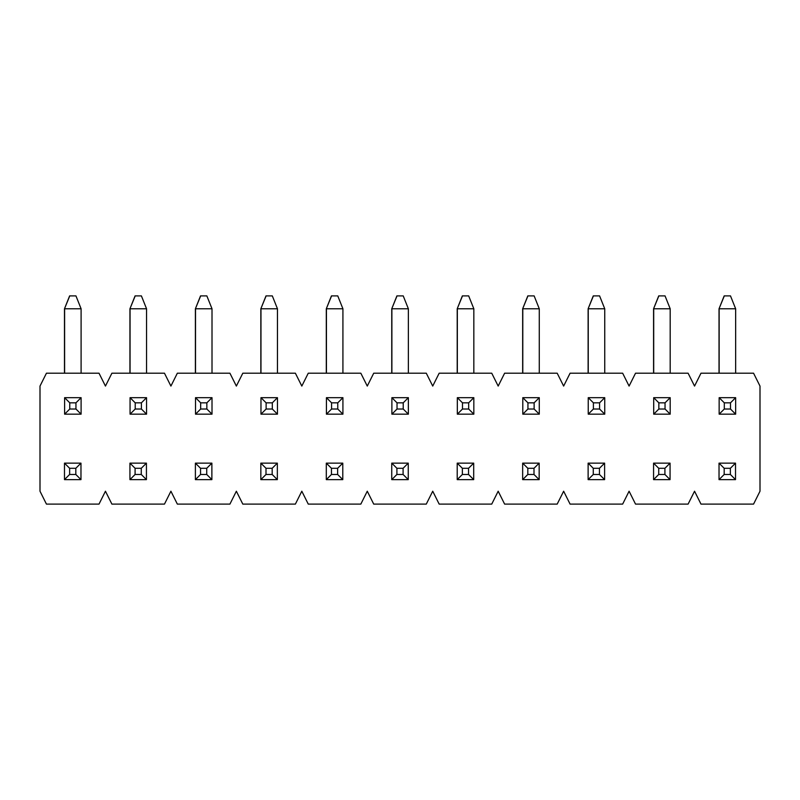 <?xml version="1.0" encoding="UTF-8"?>
<svg xmlns="http://www.w3.org/2000/svg" width="800" height="800" viewBox="0 0 800 800"><rect width="100%" height="100%" fill="white"/><g stroke="black" fill="none" stroke-linecap="round" stroke-linejoin="round"><path stroke-width="1.2" d="M69.76 295.89L64.48 308.78L69.63 295.89L75.95 295.89L81.1 308.78L64.61 308.78L64.61 373.2M81.1 397.68L81.1 414.17L64.61 414.17L64.61 397.68L81.1 397.68L75.95 402.83L69.76 402.83L64.61 397.68M81.1 308.78L81.1 373.2M69.76 402.83L69.76 409.02L75.95 409.02L81.1 414.17M75.95 409.02L75.95 402.83M64.61 414.17L69.76 409.02M135.22 295.89L129.94 308.78L135.09 295.89L141.4 295.89L146.55 308.78L130.06 308.78L130.06 373.2M146.55 397.68L146.55 414.17L130.06 414.17L130.06 397.68L146.55 397.68L141.4 402.83L135.22 402.83L130.06 397.68M146.55 308.78L146.55 373.2M135.22 402.83L135.22 409.02L141.4 409.02L146.55 414.17M141.4 409.02L141.4 402.83M130.06 414.17L135.22 409.02M200.67 295.89L195.39 308.78L200.54 295.89L206.85 295.89L212.01 308.78L195.52 308.78L195.52 373.2M212.01 397.68L212.01 414.17L195.52 414.17L195.52 397.68L212.01 397.68L206.85 402.83L200.67 402.83L195.52 397.68M212.01 308.78L212.01 373.2M200.67 402.83L200.67 409.02L206.85 409.02L212.01 414.17M206.85 409.02L206.85 402.83M195.52 414.17L200.67 409.02M266.12 295.89L260.84 308.78L266 295.89L272.31 295.89L277.46 308.78L260.97 308.78L260.97 373.2M277.46 397.68L277.46 414.17L260.97 414.17L260.97 397.68L277.46 397.68L272.31 402.83L266.12 402.83L260.97 397.68M277.46 308.78L277.46 373.2M266.12 402.83L266.12 409.02L272.31 409.02L277.46 414.17M272.31 409.02L272.31 402.83M260.97 414.17L266.12 409.02M331.58 295.89L326.3 308.78L331.45 295.89L337.76 295.89L342.92 308.78L326.43 308.78L326.43 373.2M342.92 397.68L342.92 414.17L326.43 414.17L326.43 397.68L342.92 397.68L337.76 402.83L331.58 402.83L326.43 397.68M342.92 308.78L342.92 373.2M331.58 402.83L331.58 409.02L337.76 409.02L342.92 414.17M337.76 409.02L337.76 402.83M326.43 414.17L331.58 409.02M397.03 295.89L391.75 308.78L396.91 295.89L403.22 295.89L408.37 308.78L391.88 308.78L391.88 373.2M408.37 397.68L408.37 414.17L391.88 414.17L391.88 397.68L408.37 397.68L403.22 402.83L397.03 402.83L391.88 397.68M408.37 308.78L408.37 373.2M397.03 402.83L397.03 409.02L403.22 409.02L408.37 414.17M403.22 409.02L403.22 402.83M391.88 414.17L397.03 409.02M462.49 295.89L457.21 308.78L462.36 295.89L468.67 295.89L473.83 308.78L457.33 308.78L457.33 373.2M473.83 397.68L473.83 414.17L457.33 414.17L457.33 397.68L473.83 397.68L468.67 402.83L462.49 402.83L457.33 397.68M473.83 308.78L473.83 373.2M462.49 402.83L462.49 409.02L468.67 409.02L473.83 414.17M468.67 409.02L468.67 402.83M457.33 414.17L462.49 409.02M527.94 295.89L522.66 308.78L527.82 295.89L534.13 295.89L539.28 308.78L522.79 308.78L522.79 373.2M539.28 397.68L539.28 414.17L522.79 414.17L522.79 397.68L539.28 397.68L534.13 402.83L527.94 402.83L522.79 397.68M539.28 308.78L539.28 373.2M527.94 402.83L527.94 409.02L534.13 409.02L539.28 414.17M534.13 409.02L534.13 402.83M522.79 414.17L527.94 409.02M593.4 295.89L588.12 308.78L593.27 295.89L599.58 295.89L604.74 308.78L588.24 308.78L588.24 373.2M604.74 397.68L604.74 414.17L588.24 414.17L588.24 397.68L604.74 397.68L599.58 402.83L593.4 402.83L588.24 397.68M604.74 308.78L604.74 373.2M593.4 402.83L593.4 409.02L599.58 409.02L604.74 414.17M599.58 409.02L599.58 402.83M588.24 414.17L593.4 409.02M658.85 295.89L653.57 308.78L658.73 295.89L665.04 295.89L670.19 308.78L653.7 308.78L653.7 373.2M670.19 397.68L670.19 414.17L653.7 414.17L653.7 397.68L670.19 397.68L665.04 402.83L658.85 402.83L653.7 397.68M670.19 308.78L670.19 373.2M658.85 402.83L658.85 409.02L665.04 409.02L670.19 414.17M665.04 409.02L665.04 402.83M653.7 414.17L658.85 409.02M724.31 295.89L719.03 308.78L724.18 295.89L730.49 295.89L735.65 308.78L719.15 308.78L719.15 373.2M735.65 397.68L735.65 414.17L719.15 414.17L719.15 397.68L735.65 397.68L730.49 402.83L724.31 402.83L719.15 397.68M735.65 308.78L735.65 373.2M724.31 402.83L724.31 409.02L730.49 409.02L735.65 414.17M730.49 409.02L730.49 402.83M719.15 414.17L724.31 409.02M80.97 463.14L80.97 479.63L64.48 479.63L64.48 463.14L80.97 463.14L75.82 468.29L69.63 468.29L69.63 474.47L75.82 474.47L75.82 468.29M64.48 308.78L64.48 373.2M64.48 463.14L69.63 468.29M75.82 474.47L80.97 479.63M69.63 474.47L64.48 479.63M146.43 463.14L146.43 479.63L129.94 479.63L129.94 463.14L146.43 463.14L141.27 468.29L135.09 468.29L135.09 474.47L141.27 474.47L141.27 468.29M129.94 308.78L129.94 373.2M129.94 463.14L135.09 468.29M141.27 474.47L146.43 479.63M135.09 474.47L129.94 479.63M211.88 463.14L211.88 479.63L195.39 479.63L195.39 463.14L211.88 463.14L206.73 468.29L200.54 468.29L200.54 474.47L206.73 474.47L206.73 468.29M195.39 308.78L195.39 373.2M195.39 463.14L200.54 468.29M206.73 474.47L211.88 479.63M200.54 474.47L195.39 479.63M277.34 463.14L277.34 479.63L260.84 479.63L260.84 463.14L277.34 463.14L272.18 468.29L266 468.29L266 474.47L272.18 474.47L272.18 468.29M260.84 308.78L260.84 373.2M260.84 463.14L266 468.29M272.18 474.47L277.34 479.63M266 474.47L260.84 479.63M342.79 463.14L342.79 479.63L326.3 479.63L326.3 463.14L342.79 463.14L337.64 468.29L331.45 468.29L331.45 474.47L337.64 474.47L337.64 468.29M326.3 308.78L326.3 373.2M326.3 463.14L331.45 468.29M337.64 474.47L342.79 479.63M331.45 474.47L326.3 479.63M408.25 463.14L408.25 479.63L391.75 479.63L391.75 463.14L408.25 463.14L403.09 468.29L396.91 468.29L396.91 474.47L403.09 474.47L403.09 468.29M391.75 308.78L391.75 373.2M391.75 463.14L396.91 468.29M403.09 474.47L408.25 479.63M396.91 474.47L391.75 479.63M473.7 463.14L473.7 479.63L457.21 479.63L457.21 463.14L473.7 463.14L468.55 468.29L462.36 468.29L462.36 474.47L468.55 474.47L468.55 468.29M457.21 308.78L457.21 373.2M457.21 463.14L462.36 468.29M468.55 474.47L473.7 479.63M462.36 474.47L457.21 479.63M539.16 463.14L539.16 479.63L522.66 479.63L522.66 463.14L539.16 463.14L534 468.29L527.82 468.29L527.82 474.47L534 474.47L534 468.29M522.66 308.78L522.66 373.2M522.66 463.14L527.82 468.29M534 474.47L539.16 479.63M527.82 474.47L522.66 479.63M604.61 463.14L604.61 479.63L588.12 479.63L588.12 463.14L604.61 463.14L599.46 468.29L593.27 468.29L593.27 474.47L599.46 474.47L599.46 468.29M588.12 308.78L588.12 373.2M588.12 463.14L593.27 468.29M599.46 474.47L604.61 479.63M593.27 474.47L588.12 479.63M670.06 463.14L670.06 479.63L653.57 479.63L653.57 463.14L670.06 463.14L664.91 468.29L658.73 468.29L658.73 474.47L664.91 474.47L664.91 468.29M653.57 308.78L653.57 373.2M653.57 463.14L658.73 468.29M664.91 474.47L670.06 479.63M658.73 474.47L653.57 479.63M735.52 463.14L735.52 479.63L719.03 479.63L719.03 463.14L735.52 463.14L730.37 468.29L724.18 468.29L724.18 474.47L730.37 474.47L730.37 468.29M719.03 308.78L719.03 373.2M719.03 463.14L724.18 468.29M730.37 474.47L735.52 479.63M724.18 474.47L719.03 479.63M753.56 373.2L760 386.08L760 491.22L753.56 504.11L700.99 504.11L694.55 491.22L688.1 504.11L635.53 504.11L629.09 491.22L622.65 504.11L570.08 504.11L563.64 491.22L557.19 504.11L504.62 504.11L498.18 491.22L491.74 504.11L439.17 504.11L432.73 491.22L426.28 504.11L373.72 504.11L367.27 491.22L360.83 504.11L308.26 504.11L301.82 491.22L295.38 504.11L242.81 504.11L236.36 491.22L229.92 504.11L177.35 504.11L170.91 491.22L164.47 504.11L111.9 504.11L105.45 491.22L99.01 504.11L46.44 504.11L40 491.22L40 386.08L46.44 373.2L99.01 373.2L105.45 386.08L111.9 373.2L164.47 373.2L170.91 386.08L177.35 373.2L229.92 373.2L236.36 386.08L242.81 373.2L295.38 373.2L301.82 386.08L308.26 373.2L360.83 373.2L367.27 386.08L373.72 373.2L426.28 373.2L432.73 386.08L439.17 373.2L491.74 373.2L498.18 386.08L504.62 373.2L557.19 373.2L563.64 386.08L570.08 373.2L622.65 373.2L629.09 386.08L635.53 373.2L688.1 373.2L694.55 386.08L700.99 373.2L753.56 373.2"/></g></svg>
